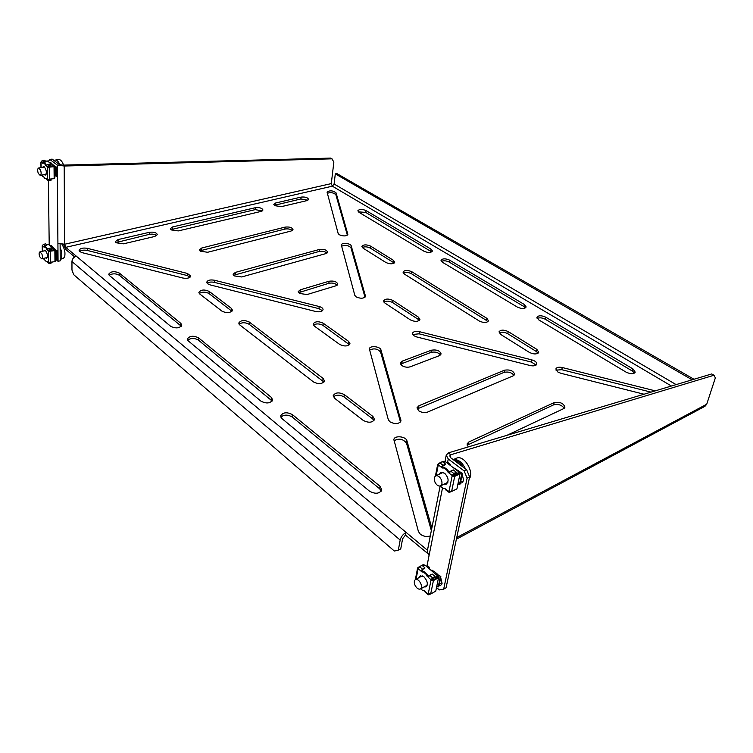 <?xml version="1.0" encoding="UTF-8"?>
<svg xmlns="http://www.w3.org/2000/svg" width="753" height="753" viewBox="0 0 753 753"><rect width="100%" height="100%" fill="white"/><g stroke="black" fill="none" stroke-linecap="round" stroke-linejoin="round"><path stroke-width="1.13" d="M439.065 585.429L440.769 585.297L442.077 583.377L440.703 577.551M460.365 483.04L461.871 482.88L463.641 480.442L462.201 474.221M54.498 165.999L51.279 163.307M55.449 249.629L52.202 246.485M416.776 336.968L413.999 335.782L412.475 333.372C413.265 331.527 415.571 330.962 419.402 331.668L531.9 359.906C535.214 360.903 536.851 362.297 536.795 364.066C536.023 365.76 533.839 366.259 530.234 365.553L416.776 336.968M644.041 394.233L560.891 373.281L557.86 372.02L555.836 368.97C556.608 367.304 558.754 366.824 562.284 367.53L655.27 390.863M389.885 421.793C395.203 424.447 398.911 424.146 401.02 420.908L380.952 349.91C380.209 346.314 369.554 345.363 369.365 348.893L388.303 419.685L389.885 421.793M431.855 528.051L406.921 440.797C405.961 436.279 394.224 435.187 393.875 439.583L418.404 531.477L420.315 534.216C423.487 536.484 426.819 537.049 430.311 535.891M210.153 284.898L207.715 283.815L206.755 282.215C207.602 280.191 210.153 279.532 214.426 280.229L319.206 306.527C321.747 307.252 323.028 308.297 323.056 309.671C322.246 311.601 319.818 312.222 315.771 311.516L210.153 284.898M82.039 252.622L79.799 251.596L79.121 250.42C80.016 248.339 82.736 247.633 87.273 248.321L187.412 273.452L190.707 276.031C189.869 278.064 187.271 278.732 182.932 278.045L82.039 252.622M410.31 366.777C407.439 367.615 404.643 367.219 401.933 365.591L400.37 362.984L402.243 361.139L431.347 350.201C436.702 349.411 439.968 350.672 441.117 353.976L439.423 355.642L410.31 366.777M427.638 412.051C424.617 413.021 421.642 412.597 418.724 410.79L417.021 407.759L418.941 405.735L504.491 370.194C510.045 369.384 513.424 370.768 514.647 374.345L513.17 375.851L427.638 412.051M356.075 296.842C360.621 298.828 363.774 298.649 365.525 296.305L351.218 245.864C350.71 243.21 341.382 242.4 341.335 245.007L354.814 295.345L356.075 296.842M339.264 234.729C343.415 236.414 346.276 236.291 347.858 234.362L336.092 192.919C332.882 190.443 329.87 190.18 327.066 192.128L338.163 233.496L339.264 234.729M299.393 293.454L307.064 294.545L335.885 285.82L337.786 284.192C336.76 281.603 333.861 280.624 329.089 281.236L300.296 289.811L298.226 291.599L299.393 293.454M234.089 275.88L241.657 276.953L325.757 253.639L327.602 252.151C326.614 249.836 323.875 248.942 319.357 249.469L235.378 272.388L233.091 274.261L234.089 275.88M200.345 251.229L207.668 252.264L291.1 231.039L292.992 229.58C292.06 227.462 289.416 226.644 285.086 227.114L201.785 247.991L199.451 249.798L200.345 251.229M274.741 205.691L281.377 206.633L306.829 200.637L308.57 199.376C307.666 197.465 305.172 196.712 301.078 197.098L275.654 202.999L273.791 204.345L274.741 205.691M171.166 229.91L178.282 230.917L261.027 211.424L262.966 210.012C262.063 208.054 259.521 207.282 255.333 207.715L172.738 226.888L170.366 228.639L171.166 229.91M116.15 242.777L123.52 243.821L154.864 236.442L157.33 234.607C156.417 232.545 153.763 231.783 149.358 232.31L118.089 239.567L115.416 241.553L116.15 242.777M63.525 244.424L65.775 249.469L74.669 256.933M693.974 379.267L336.836 173.538L335.311 173.877L334.087 183.996L332.346 186.17L331.292 183.6L64.598 244.254L65.765 247.342L427.469 550.283M405.443 535.054L405.905 532.512C402.94 534.31 401.02 536.823 400.172 540.052L398.346 550.132L400.747 548.881L402.582 538.819L405.443 535.054L427.346 553.191M412.719 334.501L419.035 333.814L531.402 362.061L536.117 365.064M651.044 392.134L561.747 369.695L562.284 367.53M556.006 370.147L561.747 369.695M400.492 422.028L380.613 352.122C377.667 348.686 373.977 348.008 369.554 350.089M431.356 530.573L406.507 443.178C403.043 438.839 398.874 438.048 393.988 440.806M207.16 283.297C208.826 282.046 211.198 281.735 214.276 282.356L318.952 308.664L322.482 310.707M79.649 251.464C81.484 250.147 84.025 249.808 87.263 250.429L187.299 275.57L190.17 277.085M400.577 364.141L430.951 352.385C435.065 351.51 438.255 352.395 440.505 355.011M417.171 408.954L504.011 372.387C508.284 371.464 511.616 372.462 513.998 375.361M467.124 445.202L553.624 404.841C558.189 403.815 561.719 404.954 564.223 408.258M313.427 325.136C316.204 323.423 319.385 323.508 322.971 325.4L349.401 344.723M109.185 275.278C112.348 273.367 115.698 273.348 119.256 275.203L119.303 273.047C114.362 270.948 110.832 271.334 108.714 274.205L109.467 275.542L170.771 326.378C175.957 328.722 179.638 328.308 181.812 325.136L180.852 323.385L119.303 273.047M119.256 275.203L181.332 326.256M280.822 417.143C283.985 414.536 287.74 414.479 292.098 416.955L379.625 488.744L381.3 491.116M187.666 340.215C190.829 337.965 194.378 337.909 198.331 340.055L272.172 401.038M199.263 293.491C202.228 291.684 205.484 291.703 209.042 293.566L231.933 311.271M333.419 396.84C336.384 394.619 339.904 394.647 343.989 396.925L372.547 418.79L373.977 420.56M239.087 324.195C242.042 322.256 245.384 322.275 249.111 324.261L323.969 382.044M341.57 246.175C345.439 244.763 348.564 245.318 350.964 247.841L364.998 297.219M327.329 193.267C330.887 192.147 333.739 192.646 335.866 194.763L347.349 235.152M337.184 285.18C335.141 283.279 332.355 282.648 328.835 283.307L329.089 281.236M298.574 292.682L328.835 283.307M326.962 253.102C324.985 251.446 322.378 250.9 319.121 251.464L319.357 249.469M233.496 275.334L319.121 251.464M292.343 230.512C290.442 229.044 287.957 228.564 284.888 229.072L199.912 250.843M307.864 200.251L300.88 198.961L274.29 205.353M262.298 210.925L255.173 209.635L170.865 229.665M156.746 235.614C154.911 234.249 152.426 233.825 149.282 234.352L115.934 242.598M419.289 320.449L418.056 319.263L418.423 317.145L419.92 319.451C418.179 321.813 415.007 321.964 410.423 319.912L384.915 303.054L383.541 300.946C385.254 298.63 388.379 298.461 392.906 300.447L418.423 317.145M383.842 302.047C386.383 300.701 389.292 300.861 392.577 302.527L418.056 319.263M431.742 251.916L365.713 212.421L358.306 211.828M634.478 373.093L632.369 371.06L632.972 368.932L635.231 372.142C633.621 374.203 630.572 374.194 626.072 372.133L538.715 319.865L536.898 317.314C538.451 315.328 541.388 315.281 545.718 317.173L632.972 368.932M537.143 318.444C539.43 317.418 542.132 317.681 545.238 319.225L632.369 371.06M525.462 307.892L523.984 306.584L524.436 304.551L526.178 306.97C524.634 308.937 521.707 308.984 517.415 307.12L442.425 262.251L441.004 260.312C442.51 258.439 445.334 258.364 449.466 260.077L524.436 304.551M441.362 261.376C443.649 260.425 446.228 260.651 449.117 262.035L523.984 306.584M394.092 263.117L393.141 262.317L393.452 260.331L394.76 262.195C393.16 264.199 390.242 264.322 385.988 262.543L363.078 248.179L361.873 246.466C363.454 244.499 366.334 244.367 370.523 246.09L393.452 260.331M362.268 247.511C364.668 246.457 367.332 246.645 370.25 248.057L393.141 262.317M538.066 353.195L536.352 351.51L536.851 349.383L538.753 352.216C537.077 354.437 533.962 354.503 529.406 352.423L500.745 334.464L498.994 331.866C500.641 329.673 503.71 329.588 508.209 331.593L536.851 349.383M499.22 333.005C501.62 331.8 504.463 332.026 507.748 333.701L536.352 351.51M487.859 321.757L486.429 320.42L486.852 318.331L488.537 320.797C486.89 322.962 483.84 323.056 479.388 321.079L404.342 274.045L402.987 272.087C404.587 270.045 407.524 269.922 411.816 271.729L486.852 318.331M403.326 273.16C405.735 272.059 408.446 272.247 411.486 273.744L486.429 320.42M553.624 404.841L554.18 402.601C560.034 401.707 563.611 403.25 564.891 407.232L563.526 408.691L506.929 435.328M468.272 446.915L467.039 443.978L468.837 441.983L554.18 402.601M323.244 323.225L348.583 341.344L349.957 343.66C348.027 346.427 344.601 346.691 339.688 344.422L314.387 326.124L313.126 324.016C315.036 321.315 318.406 321.042 323.244 323.225L322.971 325.4M292.362 414.583L380.039 486.278L381.799 489.892C379.408 493.855 375.314 494.279 369.497 491.163L281.961 418.574L280.615 415.948C282.883 412.277 286.799 411.825 292.362 414.583L292.098 416.955M198.463 337.786L271.353 397.396L272.642 399.871C270.383 403.448 266.506 403.89 260.999 401.198L188.325 340.93L187.328 339.085C189.502 335.829 193.22 335.396 198.463 337.786L198.331 340.055M209.183 291.411L231.416 308.391L232.461 310.189C230.437 313.06 226.945 313.389 221.994 311.177L199.827 294.037L198.867 292.399C200.872 289.623 204.308 289.293 209.183 291.411L209.042 293.566M344.309 394.61L372.904 416.447L374.505 419.412C372.349 422.762 368.594 423.092 363.228 420.409L334.661 398.318L333.212 395.654C335.32 392.388 339.019 392.04 344.309 394.61L343.989 396.925M249.299 322.049L323.103 378.411L324.487 380.924C322.388 384.115 318.717 384.454 313.483 381.94L239.84 324.985L238.748 323.084C240.781 320.138 244.301 319.799 249.299 322.049L249.111 324.261M365.967 210.539C362.024 208.986 359.313 209.08 357.835 210.812L358.965 212.318L424.043 251.257C428.137 252.942 430.942 252.867 432.448 251.022L431.074 249.168L365.967 210.539L365.713 212.421M714.013 375.239L711.726 373.94L448.28 452.901L450.774 454.765L714.013 375.239L715.35 377.874L706.728 404.22L704.94 406.328L456.393 539.195M57.266 165.039L57.915 243.304L64.598 244.254L64.193 166.018L57.266 165.039L49.877 159.476L52.136 159.09L59.534 164.634L62.998 165.123L64.193 166.018L332.007 158.827L333.852 162.111L331.292 183.6M62.998 165.123L330.727 158.102L332.007 158.827M398.346 550.132L394.365 551.036L73.747 274.723L71.968 270.035L71.959 261.526C72.222 258.872 73.681 257.102 76.345 256.218M692.148 379.813L335.311 173.877M450.256 457.335L450.774 454.765L449.757 455.904L450.774 457.805L466.653 469.712L469.608 476.931L446.068 587.811L443.668 589.175L467.105 478.155L464.149 470.917L466.653 469.712M448.28 452.901L446.237 455.189L448.261 458.982L464.149 470.917M427.092 565.409L429.059 555.554L427.233 551.469M443.668 589.175L439.31 589.919L436.825 587.773M438.03 574.661L434.123 571.339L430.923 570.181M459.038 471.152L452.628 467.18M431.789 570.162L431.591 570.708M439.554 583.057L441.832 584.14M460.798 480.922L463.086 481.845M469.608 476.931L467.105 478.155M60.118 244.254L60.231 260.802L58.066 261.319L55.618 259.201M49.209 245.017L48.399 180.616M57.915 243.304L58.066 261.319M49.877 159.476L48.173 161.547M51.835 163.721L51.712 164.22M52.644 246.852L52.522 247.85M446.727 483.868L444.816 483.793M444.176 484.104L446.284 484.104C449.146 481.271 448.59 477.637 444.609 473.204L441.004 472.357L439.404 474.136M444.816 467.754L447.357 469.684L446.717 469.985L444.176 468.055L444.816 467.754L442.764 467.604L442.067 466.163L441.286 467.189L438.265 464.883L439.827 462.841L442.378 461.655L445.399 463.942L445.258 464.667L442.067 466.521M447.357 469.684L449.287 472.536M449.07 491.125L452.233 475.529L453.805 473.468L456.356 472.244L452.129 476.037L454.69 476.404L460.027 473.825L459.386 473.336L460.027 473.825L456.92 488.866L451.612 491.483L449.07 491.125L449.165 492.471L452.506 491.041M440.044 473.825L441.192 472.291M439.055 463.434L437.672 464.432L438.265 464.883M440.194 486.014L443.056 488.339L445.098 488.537L445.785 489.977L445.927 489.262L448.967 491.624M445.785 489.977L445.927 489.262M452.233 475.529L449.165 473.185L450.727 471.124L453.278 469.91L456.356 472.244M449.165 473.185L449.475 472.385M446.717 469.985L448.289 472.611L449.306 472.46M444.176 468.055L442.124 467.905L441.427 466.465M445.399 463.942L441.606 466.38M449.127 492.434L445.955 489.892M443.188 462.267L444.157 461.815L444.063 462.304L443.526 461.344L444.731 461.984M442.557 461.796L443.526 461.344L445.023 461.853M452.769 475.727L454.05 475.915L459.594 473.261L459.208 472.818M447.357 463.208L447.517 462.408L449.362 463.942L448.327 463.933M449.692 464.968L450.209 464.347L449.645 463.641L447.517 462.408M449.786 464.497L448.967 464.413M460.027 473.825L456.92 488.866L460.027 473.825M458.257 471.434L462.398 473.27L460.168 483.981L459.471 484.64L458.351 483.784M461.843 473.223L459.471 484.64M460.441 473.665L459.274 472.489M462.398 473.27L457.608 470.945M443.545 462.54L445.362 461.693L459.321 472.244L459.066 473.486M453.146 474.644L453.607 475.002L459.321 472.244M453.607 475.002L453.41 475.99M442.199 466.314L443.931 467.632M448.044 470.766L449.71 472.027M434.989 482.193C433.784 479.03 434.076 476.903 435.865 475.821C437.879 475.359 439.677 476.611 441.249 479.567C442.453 482.729 442.171 484.847 440.401 485.939C438.359 486.41 436.561 485.167 434.989 482.193M465.448 468.799C462.097 462.088 458.031 459.048 453.268 459.678M462.926 466.916C460.252 462.719 457.212 460.441 453.805 460.074M469.157 479.068C474.644 472.206 464.093 454.661 456.647 458.135L456.064 458.389M426.349 586.634L424.673 586.587M424.071 586.926L425.963 586.888C428.222 584.366 427.582 581.034 424.033 576.892L420.372 575.866L419.12 577.56M424.212 571.809L426.565 573.833L425.953 574.172L423.6 572.148L424.212 571.809L422.311 571.461L421.671 570.087L420.927 571.056L418.122 568.647L419.6 566.698L422.038 565.371L424.852 567.771L421.661 570.398M426.565 573.833L428.429 576.666M428.269 593.693L431.093 579.791L432.58 577.824L435.027 576.459L430.998 580.243L433.417 580.591L438.538 577.73L437.945 577.222L438.538 577.73L435.761 591.152L430.669 594.032L428.269 593.693L428.316 594.814L429.991 594.239M419.732 577.222L420.598 575.772M422.565 565.823L423.798 565.164L423.214 564.665L418.094 567.433L417.576 568.082L418.122 568.647M420.711 588.808L422.697 590.54L424.579 590.926L425.229 592.31L425.36 591.679L428.175 594.136M425.229 592.31L425.36 591.679M431.093 579.791L428.241 577.344L429.718 575.377L432.166 574.021L435.027 576.459M428.241 577.344L428.532 576.61M425.953 574.172L427.431 576.723L428.363 576.694M423.6 572.148L421.699 571.8L421.049 570.416M424.852 567.771L421.219 570.322M428.288 594.785L425.389 592.216M424.786 565.155L423.214 564.665L423.675 565.748L424.447 565.334M431.61 579.904L432.815 580.074L438.152 577.099L437.794 576.61M426.782 566.661L427.036 565.409L428.739 567.047L427.177 566.99M428.946 568.506L429.539 567.423L427.036 565.409M429.116 567.668L427.911 567.621M438.538 577.73L435.761 591.152L438.538 577.73M436.881 575.254L437.719 574.991L440.882 576.704L438.886 586.267L438.227 586.916L437.182 586.022M440.336 576.732L438.227 586.916M438.952 577.485L437.879 576.196M440.882 576.704L439.394 575.443L436.138 574.624M422.951 566.152L424.927 565.079L437.898 576.12L437.634 577.391M432.024 578.841L437.898 576.12M432.41 579.17L432.213 580.168M421.849 570.115L423.562 571.583L422.96 571.913M427.111 574.624L428.862 576.13M46.837 258.175L46.112 257.79M45.566 257.921L46.535 258.307C48.032 256.453 47.684 253.865 45.472 250.561L44.54 250.203L43.768 250.984M44.549 247.031L44.229 246.184L43.693 246.843L42.337 245.676L43.42 244.377L45.613 243.878L46.968 245.036L44.276 246.504M45.415 246.89L46.545 247.859L45.999 247.982L44.766 246.946M46.545 247.859L47.251 249.309M48.719 262.477L48.569 251.031L49.66 249.714L51.863 249.215L48.578 251.398L54.865 250.58L54.969 261.63L48.719 262.477L49.011 263.484L49.83 263.635L52.013 262.599L49.406 262.75M46.846 261.404L48.719 262.844M44.323 250.862L44.775 250.203M43.599 258.373L44.549 259.418M47.364 262.185L47.364 261.658M48.569 251.031L47.204 249.855L48.286 248.546L50.489 248.038L51.863 249.215M47.204 249.855L47.345 249.29M47.053 261.338L46.187 261.46L43.881 259.136M45.999 247.982L47.194 249.328M44.86 247.012L44.069 247.219L43.683 246.306M46.968 245.036L43.834 246.278M49.265 262.722L49.82 263.117M48.973 263.446L47.514 262.148M46.658 244.772L47.844 244.546M46.375 244.527L48.117 244.48M49.124 251.276L54.734 250.128M50.818 245.977L50.809 245.374L51.581 246.071L50.018 245.713M51.543 247.012L51.533 246.325L52.202 246.297L50.809 245.374M51.533 246.325L50.376 246.015M54.865 250.58L54.969 261.63L55.628 260.679L55.534 250.542L54.865 250.58M54.696 249.695L57.783 250.965L57.849 258.844L55.609 258.863M57.237 250.834L57.303 259.23M54.724 249.78L55.534 250.542M57.783 250.965L54.338 249.394M46.695 244.8L48.474 244.396L54.734 250.363M49.312 250.457L54.724 249.723M49.783 250.862L49.792 251.417M44.427 246.269L45.105 246.843M46.837 248.33L47.571 248.961M45.566 174.988L44.785 174.555M44.22 174.658L45.236 175.101C46.959 173.068 46.639 170.31 44.276 166.827L43.448 166.535L42.582 167.326M43.26 163.194L42.987 162.366L42.422 163.043L41.02 161.97L42.149 160.624L44.427 160.229L45.839 161.293L45.848 161.867L43.034 162.714M44.211 162.959L45.387 163.862L44.813 163.956L43.599 163.034M45.387 163.862L46.065 165.246L49.491 164.069L50.912 165.142L50.922 165.716L48.634 166.131L47.495 167.307L54.037 166.695L54.16 178.649L47.646 179.299L48.032 180.456L48.813 180.616L51.082 180.193L51.082 179.619L48.804 180.052M43.156 167.222L43.683 166.545M41.754 175.11L43.382 176.701M42.62 176.343L43.006 176.023L45.02 178.546L45.848 178.235L46.253 179.167L46.244 178.593L47.655 179.694M46.253 179.167L46.244 178.593M50.912 165.142L48.625 165.547L47.486 166.902L45.999 165.585M46.065 165.82L46.215 165.218M47.486 166.902L47.646 179.299M44.813 163.956L45.745 165.632M43.636 163.062L42.817 163.401L42.413 162.469M45.839 161.293L42.563 162.441M47.985 180.419L46.404 179.139M42.62 176.249L41.349 175.176M45.5 161.038L46.865 161.067M48.07 167.204L53.905 166.328M50.592 163.373L51.279 163.072L49.83 162.177M50.583 163.006L49.754 162.742M54.037 166.695L54.16 178.649L54.837 177.727L54.734 166.761L54.037 166.695M53.905 165.989L57.077 167.392L57.153 175.91L54.828 175.986M56.513 167.222L56.588 176.296M53.905 166.065L54.734 166.761M57.077 167.392L53.783 165.782M45.782 161.255L47.401 160.973L53.896 165.876L53.905 166.507M48.211 166.385L53.896 165.876M48.757 166.799L48.757 167.345M43.147 162.526L43.721 162.959M45.764 164.521L46.366 164.982M414.988 585.175C413.915 582.389 414.075 580.516 415.487 579.556C417.388 579.076 419.148 580.365 420.758 583.424C421.831 586.201 421.671 588.084 420.278 589.044C418.357 589.533 416.597 588.244 414.988 585.175M39.721 256.764C38.845 254.119 38.921 252.481 39.937 251.86L41.867 253.93C42.742 256.575 42.667 258.213 41.65 258.834L39.721 256.764M38.29 173.397C37.358 170.498 37.471 168.71 38.629 168.032L40.511 170.027C41.453 172.926 41.34 174.724 40.182 175.393L38.29 173.397M447.461 581.231L448.703 575.414M60.221 259.267L61.351 257.884C62.226 254.994 61.821 251.53 60.136 247.492M60.212 258.251L60.165 250.89M60.221 259.296L63.073 258.561L64.56 257.074C65.558 252.989 64.711 248.791 62.028 244.49M52.879 247.059L52.832 248.114M59.92 164.851C58.565 161.679 57.077 160.078 55.468 160.05L55.214 160.088M58.103 163.552L53.849 160.37M63.591 165.105C62.226 161.462 60.654 159.598 58.856 159.523L58.63 159.561M52.042 163.872L51.985 164.427M400.624 421.859L400.954 419.92M365.327 296.842L365.478 295.76M347.726 234.748L347.82 233.976M671.441 386.016L332.346 186.17L65.765 247.342M426.386 549.681L427.723 548.975M706.728 404.22L456.732 537.576M71.959 261.526L400.172 540.052M676.128 384.614L334.087 183.996M448.261 458.982L447.583 462.417M442.51 487.916L429.059 555.554M411.486 273.744L411.816 271.729M507.748 333.701L508.209 331.593M370.25 248.057L370.523 246.09M449.117 262.035L449.466 260.077M545.238 319.225L545.718 317.173M430.744 251.107L431.074 249.168M392.577 302.527L392.906 300.447M118.052 241.647L118.089 239.567M149.282 234.352L149.358 232.31M172.644 228.903L172.738 226.888M255.173 209.635L255.333 207.715M275.476 204.901L275.654 202.999M300.88 198.961L301.078 197.098M201.663 250.043L201.785 247.991M284.888 229.072L285.086 227.114M235.209 274.487L235.378 272.388M300.071 291.919L300.296 289.811M335.866 194.763L336.092 192.919M350.964 247.841L351.218 245.864M322.811 380.707L323.103 378.411M372.547 418.79L372.904 416.447M231.246 310.575L231.416 308.391M271.118 399.749L271.353 397.396M379.625 488.744L380.039 486.278M180.729 325.625L180.852 323.385M348.281 343.547L348.583 341.344M468.347 444.336L468.837 441.983M418.536 408.041L418.941 405.735M504.011 372.387L504.491 370.194M401.876 363.36L402.243 361.139M430.951 352.385L431.347 350.201M87.263 250.429L87.273 248.321M187.299 275.57L187.412 273.452M214.276 282.356L214.426 280.229M318.952 308.664L319.206 306.527M406.507 443.178L406.921 440.797M380.613 352.122L380.952 349.91M419.035 333.814L419.402 331.668M531.402 362.061L531.9 359.906M438.171 465.392L436.175 475.67M441.973 467.792L442.604 467.491M442.124 467.905L442.764 467.604M442.802 468.084L443.442 467.782M443.489 467.877L444.129 467.575M447.282 470.766L447.922 470.465M447.715 471.83L448.355 471.529M448.289 472.611L448.929 472.3M448.44 472.724L449.08 472.423M453.805 473.468L450.727 471.124M442.849 465.138L439.827 462.841M451.612 491.483L454.69 476.404M460.234 472.018L460.017 473.063M459.038 471.491L458.944 471.962M459.302 472.893L459.189 473.43M418.037 569.099L416.061 579.236M421.558 571.678L422.169 571.348M421.699 571.8L422.311 571.461M422.329 572.035L422.951 571.696M426.49 574.944L427.102 574.605M426.895 575.96L427.506 575.621M427.431 576.723L428.043 576.384M427.572 576.845L428.184 576.506M432.58 577.824L429.718 575.377M422.405 569.108L419.6 566.698M430.669 594.032L433.417 580.591M428.391 567.178L428.495 566.651M438.848 575.471L438.575 576.798M437.719 574.991L437.549 575.829M437.888 576.685L437.757 577.325M42.347 246.043L42.432 251.295M44.003 247.153L44.54 247.031M46.281 248.443L46.837 248.321M46.535 249.121L47.091 248.998M46.46 261.489L47.006 261.366M49.66 249.714L48.286 248.546M44.775 245.534L43.42 244.377M50.385 262.712L50.244 251.643M56.522 250.231L56.597 258.618M55.684 249.855L55.769 258.75M41.029 162.375L41.104 167.59M45.114 164.418L45.688 164.314M45.378 165.123L45.952 165.02M45.312 178.536L45.877 178.433M48.625 165.547L47.204 164.474M43.552 161.697L42.149 160.624M49.378 179.543L49.237 167.552M55.769 166.658L55.844 175.722M54.894 166.262L54.988 175.882M446.237 455.189L444.929 461.805M440.147 486.024L427.215 551.535M435.413 476.065L437.672 464.432M450.209 464.347L450.03 465.222M435.865 475.821L443.103 472.376M440.637 485.826L447.866 482.315M456.647 458.135L453.221 459.641M415.345 579.631L417.576 568.082M429.539 567.423L429.266 568.769M44.681 246.937L45.227 246.815M46.394 261.536L46.921 261.413M43.872 258.994L43.26 258.458M42.3 251.323L42.206 245.807M52.202 246.297L52.211 247.586M43.476 163.006L44.05 162.902M45.218 178.602L45.764 178.499M40.973 167.618L40.888 162.149M51.279 163.072L51.289 163.9M415.487 579.556L422.264 575.838M431.563 570.727L432.354 570.294M420.438 588.959L427.205 585.175M39.937 251.86L45.5 250.589M53.576 248.744L54.593 248.509M41.735 258.816L47.298 257.517M38.629 168.032L44.465 166.987M53.294 165.415L53.915 165.302M40.276 175.374L46.093 174.31M55.43 160.05L54.301 160.248M58.856 159.523L55.468 160.05"/></g></svg>
